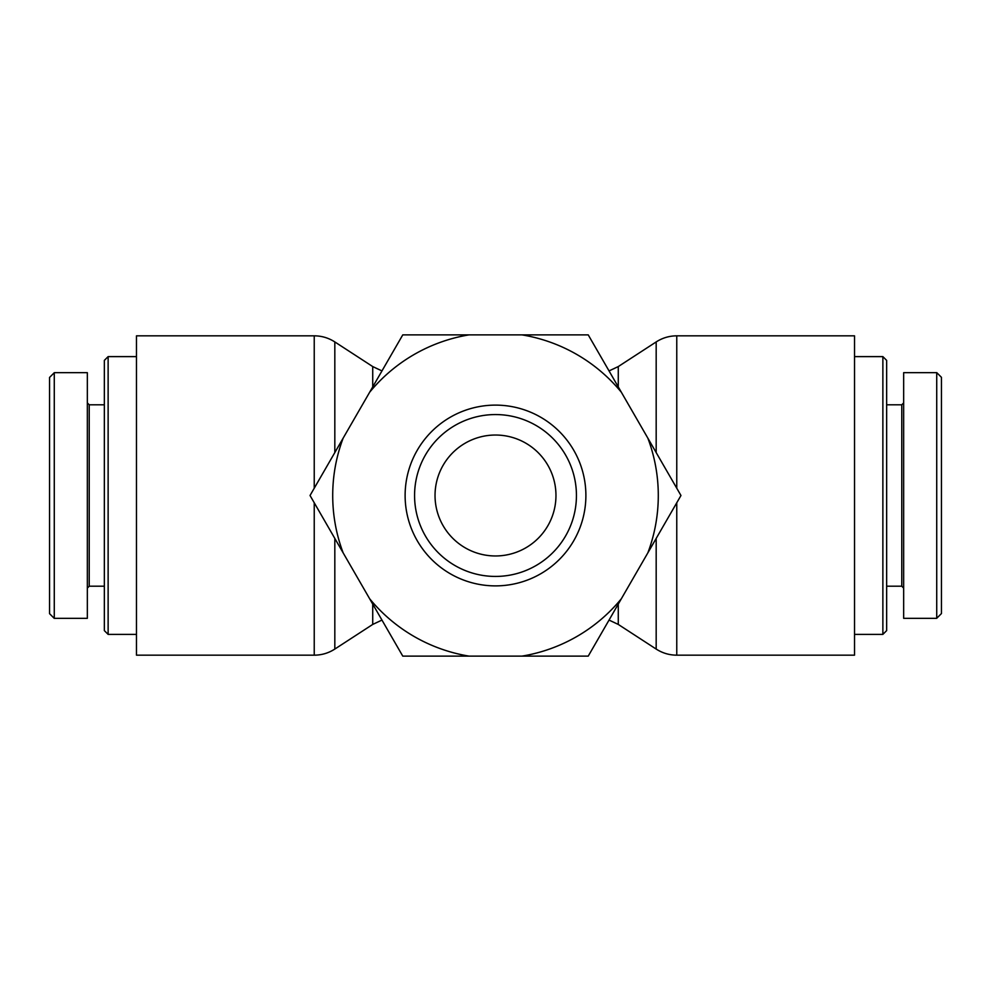 <?xml version="1.0" encoding="UTF-8"?>
<svg xmlns="http://www.w3.org/2000/svg" width="991" height="991" viewBox="0 0 991 991"><rect width="100%" height="100%" fill="white"/><g stroke="black" fill="none" stroke-linecap="round" stroke-linejoin="round"><path stroke-width="1.49" d="M314.234 502.771L314.234 655.175L136.473 655.175L136.473 335.825L314.234 335.825L314.234 488.229M676.766 488.229L676.766 335.825L854.527 335.825L854.527 655.175L676.766 655.175L676.766 502.771M108.13 356.611L104.352 360.39L104.352 630.61L108.13 634.389L108.13 356.611L136.473 356.611M108.13 634.389L136.473 634.389M49.55 495.5L49.55 613.664L54.27 618.384L54.27 372.727L49.55 377.447L49.55 495.5M87.344 588.097L89.227 586.201L89.227 404.799L87.344 402.903M54.27 372.678L87.344 372.678L87.344 618.322L54.27 618.322M882.87 634.389L886.648 630.61L886.648 360.39L882.87 356.611L882.87 634.389L854.527 634.389M882.87 356.611L854.527 356.611M941.45 495.5L941.45 377.336L936.73 372.616L936.73 618.273L941.45 613.553L941.45 495.5M903.656 402.903L901.773 404.799L901.773 586.201L903.656 588.097M936.73 618.322L903.656 618.322L903.656 372.678L936.73 372.678M414.572 495.5A80.928 80.928 0 0 1 535.97 425.412A80.928 80.928 0 0 1 535.97 565.588A80.928 80.928 0 0 1 414.572 495.5M405.121 495.5A90.379 90.379 0 0 0 540.69 573.777A90.379 90.379 0 0 0 540.69 417.223A90.379 90.379 0 0 0 405.121 495.5M343.146 438.146A162.784 162.784 0 0 0 343.146 552.854L310.034 495.5L402.767 334.884L588.233 334.884L680.966 495.5L588.233 656.116L402.767 656.116L343.146 552.854M369.655 598.762A162.784 162.784 0 0 0 468.991 656.116M522.009 656.116A162.784 162.784 0 0 0 621.345 598.762M647.854 552.854A162.784 162.784 0 0 0 647.854 438.146M621.345 392.238A162.784 162.784 0 0 0 522.009 334.884M468.991 334.884A162.784 162.784 0 0 0 369.655 392.238M495.5 555.963A60.463 60.463 0 0 1 443.138 465.262A60.463 60.463 0 0 1 547.862 465.262A60.463 60.463 0 0 1 495.5 555.963M372.727 604.089L372.727 624.429L334.822 649.068L334.822 538.447M334.822 452.553L334.822 341.932C328.554 337.906 321.691 335.875 314.234 335.825M381.956 370.919L372.727 366.571L372.727 386.911M618.273 386.911L618.273 366.571L656.178 341.932L656.178 452.553M609.044 620.081L618.273 624.429L618.273 604.089M656.178 538.447L656.178 649.068C662.446 653.094 669.309 655.125 676.766 655.175M334.822 649.068C328.554 653.094 321.691 655.125 314.234 655.175M372.727 366.571L334.822 341.932M381.956 620.081L372.727 624.429M609.044 370.919L618.273 366.571M656.178 341.932C662.446 337.906 669.309 335.875 676.766 335.825M618.273 624.429L656.178 649.068M89.227 586.201L104.352 586.201M89.227 404.799L104.352 404.799M901.773 404.799L886.648 404.799M901.773 586.201L886.648 586.201"/></g></svg>
